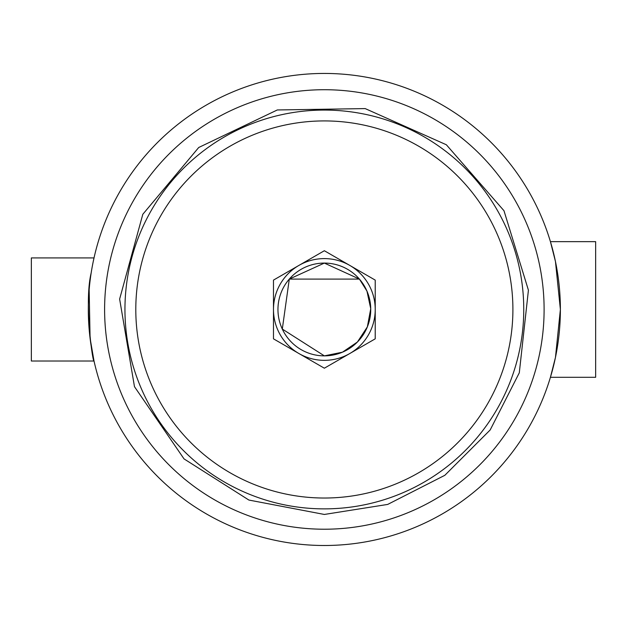 <?xml version="1.0" encoding="UTF-8"?>
<svg xmlns="http://www.w3.org/2000/svg" width="627" height="627" viewBox="0 0 627 627"><rect width="100%" height="100%" fill="white"/><g stroke="black" fill="none" stroke-linecap="round" stroke-linejoin="round"><path stroke-width="0.94" d="M273.482 280.104L324.355 250.729L375.22 280.104L375.22 338.839L324.355 368.206L273.482 338.839L273.482 280.104M349.788 265.417A50.865 50.865 0 0 0 273.482 309.472A50.865 50.865 0 0 0 349.788 353.526A50.865 50.865 0 0 0 349.788 265.417M298.914 353.526A50.865 50.865 0 0 0 349.788 353.526M324.355 263.081A46.39 46.39 0 0 0 279.266 320.413A46.39 46.39 0 0 0 345.61 350.705A46.39 46.39 0 0 0 324.355 263.081L289.298 279.086L282.307 329.065L324.355 355.862L342.46 352.186L357.421 342.005L367.351 326.886L370.737 308.719L366.952 291.093L359.412 279.086L324.355 263.081M359.412 279.086L289.298 279.086M324.355 498.026A188.555 188.555 0 0 0 487.641 215.194A188.555 188.555 0 0 0 161.061 215.194A188.555 188.555 0 0 0 324.355 498.026M324.355 508.873A199.402 199.402 0 0 0 497.039 209.771A199.402 199.402 0 0 0 151.663 209.771A199.402 199.402 0 0 0 324.355 508.873M324.355 545.498A236.026 236.026 0 0 0 528.757 191.454A236.026 236.026 0 0 0 119.945 191.454A236.026 236.026 0 0 0 324.355 545.498M550.428 241.646L555.459 261.506L560.381 309.472L555.459 357.437L550.428 377.297L555.459 357.437L560.381 309.472L555.459 261.506L550.428 241.646L595.65 241.646L595.65 377.297L550.428 377.297M89.152 289.713L90.084 338.243L94.019 361.019C92.804 363.394 83.979 302.551 91.15 273.019M93.172 261.859L94.019 257.924L93.172 261.859M94.019 257.924L31.35 257.924L31.35 361.019L94.019 361.019M324.355 529.219A219.748 219.748 0 0 0 514.665 199.598A219.748 219.748 0 0 0 134.045 199.598A219.748 219.748 0 0 0 324.355 529.219M324.355 514.453L248.895 500.056L184.032 458.893L134.476 386.671L119.632 299.079L142.807 214.293L198.72 147.502L277.314 109.96L365.196 108.596L446.346 144.759L503.975 210.719L528.42 290.183L519.297 372.814L490.181 429.957L444.833 475.305L387.698 504.421L324.355 514.453"/></g></svg>
